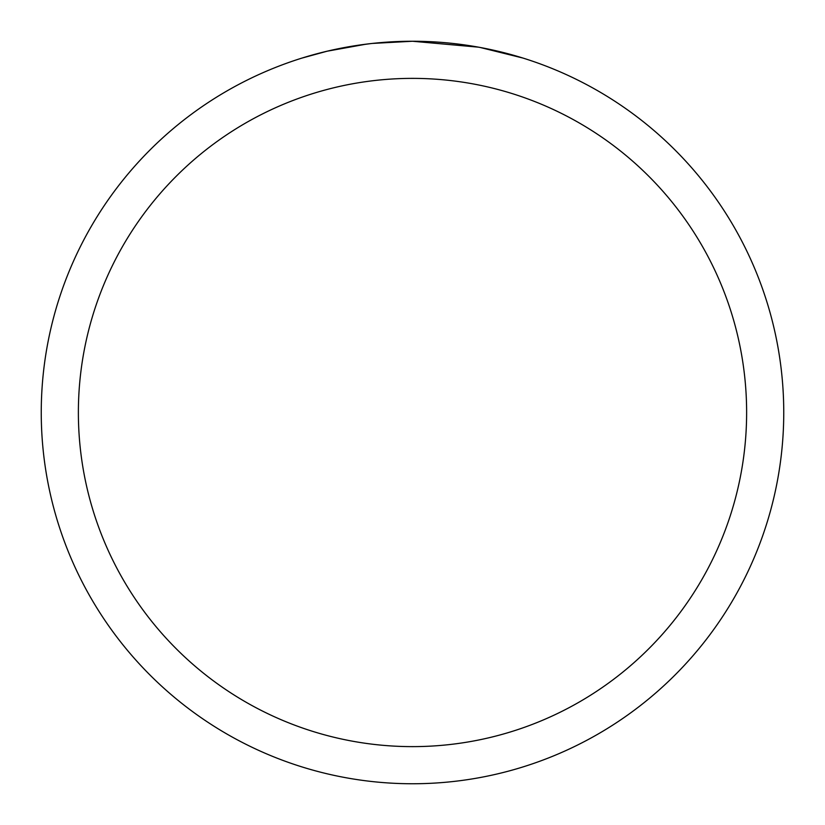 <?xml version="1.0" encoding="UTF-8"?>
<svg xmlns="http://www.w3.org/2000/svg" width="825" height="825" viewBox="0 0 825 825"><rect width="100%" height="100%" fill="white"/><g stroke="black" fill="none" stroke-linecap="round" stroke-linejoin="round"><path stroke-width="1.24" d="M419.904 41.322L425.071 41.467M458.215 44.076L459.783 44.272M478.448 47.159L412.5 41.25A371.25 371.25 0 0 1 783.75 412.5A371.25 371.25 0 0 1 412.5 783.75A371.25 371.25 0 0 1 41.25 412.5A371.25 371.25 0 0 1 412.5 41.25L372.374 43.426M480.202 47.479L522.792 58.018M412.5 78.375A334.125 334.125 0 0 1 746.625 412.5A334.125 334.125 0 0 1 412.5 746.625A334.125 334.125 0 0 1 78.375 412.5A334.125 334.125 0 0 1 412.5 78.375M370.631 43.622L356.998 45.427M302.218 58.018L327.102 51.212L366.104 44.168M385.285 42.25L387.338 42.106M376.19 43.034L382.336 42.477"/></g></svg>

